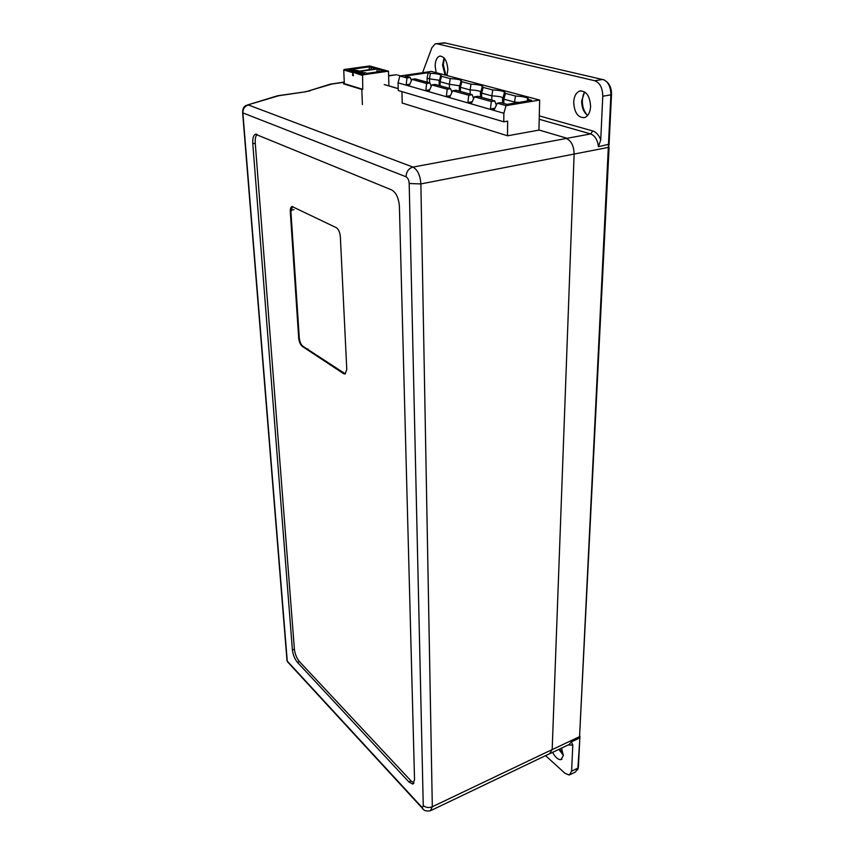 <?xml version="1.0" encoding="UTF-8"?>
<svg xmlns="http://www.w3.org/2000/svg" width="854" height="854" viewBox="0 0 854 854"><rect width="100%" height="100%" fill="white"/><g stroke="black" fill="none" stroke-linecap="round" stroke-linejoin="round"><path stroke-width="1.28" d="M409.845 84.215L406.173 84.76L406.974 77.981L399.864 75.995L431.387 71.416L539.675 100.057L538.949 130.118M507.479 135.754L507.66 121.129L503.764 121.802L503.86 113.262L506.048 105.65L539.675 100.057M406.974 77.981L410.24 77.5L405.116 76.081L428.153 72.729L430.331 73.305C435.476 73.508 438.967 74.074 440.813 75.013L441.475 76.284L450.218 78.611C455.534 78.824 459.174 79.433 461.117 80.415L461.854 81.717L471.002 84.162C476.5 84.386 480.279 85.026 482.339 86.073L483.172 87.407L492.737 89.958C498.437 90.204 502.376 90.876 504.554 91.986L505.472 93.364L515.496 96.032C521.399 96.299 525.509 97.014 527.815 98.178L528.829 99.598L531.53 100.313L507.03 104.38L500.732 102.629L497.274 103.206L506.048 105.65M401.946 91.624L402.234 103.185M399.864 75.995L398.06 82.827L398.252 90.535L503.764 121.802M497.274 103.206L494.103 110.017L490.42 108.96L491.328 101.541L474.44 96.822L471.397 103.494L467.885 102.491L468.761 95.242L452.641 90.737L449.727 97.271L446.375 96.31L447.229 89.222L431.825 84.93L429.028 91.325L425.826 90.407L426.648 83.478L411.927 79.369L409.237 85.646L406.173 84.76M528.487 100.825L528.829 99.598M519.072 102.384L514.535 102.085L515.496 96.032M514.514 103.142L514.535 102.085L503.849 99.16L505.472 93.364M503.945 98.829L502.568 97.516C500.327 96.598 496.75 96.054 491.829 95.872L492.737 89.958M491.797 100.153L491.829 95.872L481.624 93.086L483.172 87.407M481.741 92.659L480.471 91.506C478.347 90.631 474.899 90.108 470.138 89.948L471.002 84.162M470.138 94.132L470.138 89.948L460.381 87.279L461.854 81.717M460.519 86.777L459.345 85.752L449.396 84.279L450.218 78.611M449.428 88.389L449.396 84.279L440.066 81.728L441.475 76.284M440.216 81.151L439.137 80.255L429.541 78.856L430.331 73.305M429.605 82.881L429.541 78.856L427.075 78.184L428.153 72.729M427.139 82.059L427.075 78.184M410.24 77.5L411.425 80.543M398.06 82.827L503.86 113.262M490.42 108.96L494.946 108.202M503.849 99.16L503.807 103.483M481.624 93.086L481.613 97.324M460.381 87.279L460.402 91.431M440.066 81.728L440.109 85.795M426.648 83.478L429.968 82.977L415.204 78.878L411.927 79.369M429.69 89.819L425.826 90.407M429.968 82.977L431.238 86.286M447.229 89.222L450.581 88.709L435.156 84.418L431.825 84.93M450.442 95.669L446.375 96.31M450.581 88.709L451.947 92.307M468.761 95.242L472.166 94.698L456.015 90.214L452.641 90.737M472.177 101.797L467.885 102.491M472.166 94.698L473.628 98.605M491.328 101.541L494.776 100.975L477.845 96.278L474.44 96.822M494.776 100.975L496.334 105.223M468.302 93.63L466.999 93.267M447.389 87.823L446.151 87.471M427.779 82.379L426.199 81.931M488.819 99.32L490.527 99.64M344.077 69.516L352.787 72.046L352.435 72.547L343.724 70.007L344.077 69.516L369.622 65.961L388.485 71.192L388.912 85.87L398.21 88.602M343.724 70.007L344.333 83.649L343.404 83.788L361.808 89.456L362.747 89.318L362.587 74.885L388.485 71.192M361.808 89.456L362.384 104.551M352.414 72.099L362.587 74.885M361.658 73.722L361.605 72.28L362.865 72.099L360.313 71.362L377.308 68.971L384.321 70.925L367.241 73.348L364.658 72.611L363.025 73.006L364.551 73.444L362.512 73.967L355.872 72.046L358.958 71.832L360.409 72.259L360.452 73.369M361.605 72.28L360.409 72.259M370.86 69.868L367.839 70.113L370.86 69.868M353.94 71.49L353.876 70.06L355.136 69.879L352.627 69.163L369.526 66.804L376.411 68.726L359.427 71.106L356.887 70.38L355.264 70.765L356.769 71.202L354.73 71.715L348.218 69.825L351.272 69.622L352.691 70.039L352.745 71.138M353.876 70.06L352.691 70.039M362.224 75.398L353.289 72.355M344.333 83.649L362.747 89.318M352.553 75.44L352.851 72.227L353.428 75.707L352.553 75.44L353.407 75.526M362.865 72.099L363.078 72.857M382.645 71.16L382.741 70.487M376.913 71.982L376.892 71.256L378.322 71.779M376.892 71.256L377.308 68.971M355.136 69.879L355.339 70.626M374.767 68.95L374.863 68.288M369.141 69.74L369.109 69.067L370.519 69.548M369.109 69.067L369.526 66.804M353.086 73.647L352.926 75.387M358.958 71.832L359 72.953M351.272 69.622L351.314 70.722M573.685 102.192C574.101 96.192 576.14 92.467 579.802 91.026C586.346 90.823 589.943 96.011 590.594 106.579C590.125 112.579 588.086 116.261 584.467 117.638C577.934 117.799 574.347 112.643 573.685 102.192M436.202 72.686L435.166 66.26C435.262 60.762 436.714 57.399 439.532 56.183C444.272 56.129 447.048 60.581 447.859 69.548L446.93 75.526M561.558 748.104L563.298 755.641L560.897 759.654C558.036 759.75 555.271 757.327 552.602 752.363M611.507 94.709L609.073 144.219L598.44 146.685C597.554 139.885 594.96 135.626 590.648 133.929L566.266 138.455C571.273 140.75 573.899 145.949 574.123 154.051L608.486 147.39L609.094 144.582M579.994 736.34L577.88 768.12L575.511 771.984L570.355 774.514M422.559 72.697L431.889 47.707L435.23 43.832L436.949 43.778L594.768 80.735C599.935 82.774 602.604 87.941 602.764 96.235L600.746 139.907L598.44 146.685M398.21 88.677L384.236 84.546M545.567 755.641L564.9 773.212L569.234 775.058L571.593 771.194L572.799 745.094L568.177 744.955M551.204 753.025L569.095 744.517L571.379 741.912L579.354 738.123L579.567 736.639L552.175 749.631L574.123 154.051L420.873 183.93L409.183 183.503L423.253 805.482C425.762 807.67 428.783 808.097 432.316 806.752L420.873 183.93C420.232 175.305 417.595 169.69 412.941 167.096L567.141 138.295M571.379 741.912L572.799 745.094M440.717 79.209L439.949 78.717M539.29 115.888L592.772 130.961C596.188 132.082 598.846 135.06 600.746 139.907M549.538 753.74L552.175 749.631M292.474 206.444L290.926 211.76L299.284 337.906C299.722 341.792 300.918 344.568 302.86 346.212L345.411 373.892M414.009 782.979L411.094 780.972L299.402 661.551C296.68 658.22 295.014 654.1 294.395 649.189L292.399 649.947L252.784 143.685C252.485 138.423 253.382 135.263 255.463 134.227L391.74 189.951C396.181 192.598 398.733 198.107 399.405 206.476L414.542 779.883L412.621 784.047L408.927 781.976L297.406 662.33C294.694 659 293.018 654.869 292.399 649.947M252.784 143.685L255.261 143.28C254.983 138.935 255.602 135.957 257.107 134.356M255.261 143.28L294.395 649.189M346.788 369.472L345.101 374.009L343.564 373.646L302.273 346.361C300.32 344.717 299.124 341.942 298.686 338.056L290.307 211.877C290.179 208.867 290.744 207.074 292.015 206.497L336.284 227.655C338.547 229.182 339.903 232.203 340.34 236.697L346.788 369.472M567.067 138.273L539.184 130.075L507.586 135.786L402.223 103.046M344.258 82.016L330.06 84.247L308.529 90.962M363.11 73.807L363.078 73.028M355.349 71.555L355.328 70.786M582.353 100.196C582.812 96.022 583.592 93.257 584.68 91.912L581.67 100.847C581.691 107.561 583.688 112.408 587.669 115.397M444.048 57.912L442.553 65.203L445.115 75.045M609.094 147.208L579.567 736.639L610.888 94.858L602.764 96.235M606.34 81.408C609.895 84.386 611.624 88.656 611.539 94.207L610.888 94.858C610.749 86.606 608.08 81.461 602.892 79.433L594.768 80.735M604.216 79.902L444.411 42.785L436.949 43.778M445.414 43.02L436.309 43.693M397.59 75.056L400.579 75.899M388.613 75.654L396.469 74.746L388.623 75.867M579.855 737.749L578.436 766.508L577.88 768.12L571.593 771.194M558.836 749.396L563.309 755.246M539.205 119.261L590.648 133.929L592.772 130.961M343.564 373.646L344.173 373.486M302.273 346.361L302.86 346.212M298.686 338.056L299.284 337.906M290.307 211.877L290.926 211.76M423.136 809.122L420.947 806.219C422.378 807.553 423.136 807.308 423.253 805.482M409.183 183.503C408.906 180.087 407.86 177.835 406.024 176.767C406.344 171.633 408.65 168.409 412.941 167.096L248.535 105.031C244.799 106.013 242.91 108.639 242.878 112.909L287.307 661.583L421.001 806.784C422.314 807.137 422.581 812.154 430.384 810.777L432.316 806.752L552.175 749.556M299.402 661.551L297.406 662.33M411.094 780.972L408.927 781.976M293.925 209.668L290.915 210.255M308.048 349.083L307.451 349.233M406.024 176.767L242.878 112.909L242.878 111.639M286.997 658.263L287.307 661.583L289.933 663.996M344.269 82.24L331.822 84.044L305.657 91.784L278.884 95.701L246.753 105.223C243.902 106.109 242.536 108.639 242.643 112.813L287.019 660.815L420.947 806.219M305.198 91.698L310.034 90.855M305.657 91.784L278.457 95.616M277.657 95.744L247.052 105.127M527.057 101.06L527.815 98.178M503.07 97.772L504.554 91.986M480.941 91.741L482.339 86.073M459.783 85.976L461.117 80.415M439.543 80.457L440.813 75.013M502.568 97.516L502.515 103.131M480.471 91.506L480.45 97.004M459.345 85.752L459.367 91.143M439.137 80.255L439.191 85.549M379.069 69.857L378.674 71.725M371.244 67.679L370.86 69.505M363.046 73.828L363.025 73.006M355.296 71.576L355.264 70.765M444.358 58.264L443.375 64.701M581.083 90.812L579.802 91.026M440.589 56.033L439.532 56.183M582.332 100.676C582.343 106.814 584.029 111.66 587.392 115.215M578.307 767.821L577.592 769.87M443.375 65L445.905 75.259M559.658 749.001L563.266 754.295M561.996 759.121L560.897 759.654M568.871 744.624L569.404 744.432M255.463 134.227L256.115 134.121M412.621 784.047L413.517 783.63M431.334 810.318L550.414 753.324M330.381 84.151L332.206 83.756"/></g></svg>
